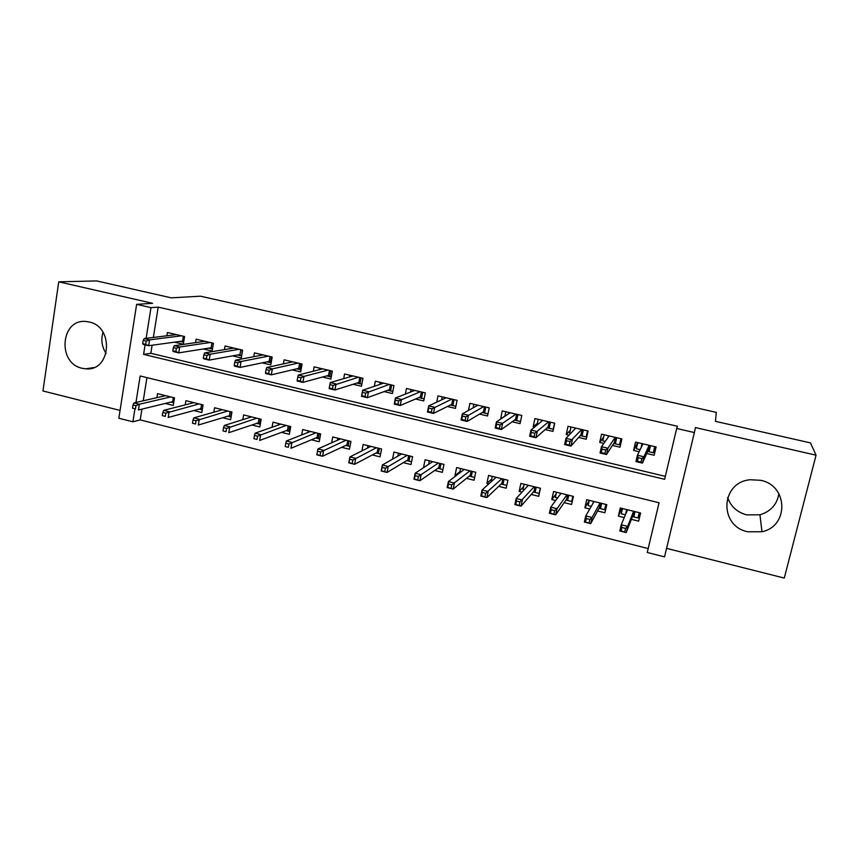 <?xml version="1.0" encoding="UTF-8"?>
<svg xmlns="http://www.w3.org/2000/svg" width="859" height="859" viewBox="0 0 859 859"><rect width="100%" height="100%" fill="white"/><g stroke="black" fill="none" stroke-linecap="round" stroke-linejoin="round"><path stroke-width="1.29" d="M82.185 368.286L85.846 368.833C111.015 371.507 114.344 326.71 89.132 321.996L86.491 321.556C60.753 317.959 56.78 363.303 82.185 368.286M778.877 493.635C777.127 504.416 770.813 511.47 759.947 514.799L746.6 514.874C737.086 512.222 730.762 506.456 727.627 497.544M747.717 531.775L761.976 531.742C789.067 526.331 788.175 485.464 760.666 480.31L750.229 479.741C720.572 482.146 718.65 526.03 747.717 531.775M141.918 409.131L140.2 419.901L132.898 421.801L118.832 418.236L136.635 304.344L150.98 307.64L146.116 338.349M666.573 548.364L784.267 578.075L816.05 455.184L810.477 442.9L715.461 421.339L716.299 412.374L200.501 296.194L171.317 297.858L96.713 280.925L58.745 281.827L42.95 390.963L120.056 410.43M153.353 337.458L158.185 307.125L677.429 426.247L676.688 428.48L694.383 432.549L664.533 556.868L647.256 552.477L659.057 502.751L140.157 375.974L135.958 402.474M140.2 419.901L648.18 548.557M174.463 342.161L183.3 344.244L184.567 336.524L167.408 332.508L166.882 335.772M203.358 348.979L212.13 351.041L213.429 343.278L196.077 339.219L195.508 342.644M232.606 355.873L241.293 357.924L242.635 350.118L225.069 346.005L224.457 349.624M262.188 362.852L270.8 364.882L272.185 357.043L254.414 352.877L253.749 356.7M292.135 369.907L300.661 371.915L302.089 364.044L284.104 359.824L283.384 363.894M322.436 377.047L330.876 379.044L332.347 371.12L314.147 366.868L313.352 371.217M353.103 384.284L361.456 386.249L362.97 378.293L344.556 373.987L343.675 378.679M384.145 391.597L392.402 393.551L393.97 385.551L375.329 381.192L374.341 386.292M415.563 399.006L423.734 400.938L425.334 392.896L406.468 388.483L405.362 394.098M447.367 406.511L455.442 408.412L457.095 400.337L437.993 395.859L436.726 402.13M479.558 414.102L487.536 415.981L489.243 407.864L469.905 403.333L468.434 410.462M512.157 421.78L520.039 423.637L521.789 415.477L502.214 410.892L500.668 419.074M545.164 429.564L552.938 431.401L554.742 423.197L534.921 418.558L533.149 426.73L534.609 427.073M578.59 437.446L586.257 439.25L588.104 431.014L568.035 426.311L566.21 434.525L569.002 435.18M612.446 445.424L619.983 447.206L621.895 438.917L601.568 434.16L599.7 442.417L603.834 443.394M621.83 508.367L618.362 516.119L624.257 517.59M631.376 519.351L638.666 521.166L640.578 512.995L620.252 507.97L618.362 516.119M589.253 500.507L584.872 507.787L589.746 509M597.574 510.955L604.919 512.78L606.787 504.652L586.718 499.691L584.872 507.787M556.149 493.871L551.8 499.573L555.666 500.529M564.191 502.644L571.6 504.491L573.415 496.405L553.593 491.509L551.8 499.573M523.603 486.666L519.137 491.445L522.014 492.164M531.227 494.451L538.69 496.309L540.451 488.256L520.876 483.424L519.137 491.445M491.52 479.258L486.87 483.424L488.792 483.896M498.66 486.355L506.176 488.223L507.894 480.213L488.556 475.435L486.87 483.424M459.866 471.784L454.991 475.499L455.979 475.746M466.501 478.356L474.071 480.235L475.736 472.267L456.634 467.554L454.991 475.499M428.609 464.3L423.584 467.683M434.729 470.453L442.353 472.353L443.974 464.418L425.098 459.758L423.498 467.661M403.333 462.647L411.01 464.558L412.588 456.666L393.937 452.059L392.531 459.178M372.323 454.937L380.043 456.859L381.579 449.01L363.153 444.457L361.918 450.889M341.678 447.324L349.452 449.257L350.944 441.44L332.734 436.941L331.628 442.825M311.409 439.787L319.215 441.73L320.665 433.956L302.669 429.511L301.681 434.944M281.484 432.356L289.343 434.31L290.75 426.569L272.969 422.177L272.056 427.224M251.912 425.001L259.815 426.966L261.179 419.267L243.602 414.918L242.775 419.654M222.696 417.732L230.631 419.707L231.951 412.041L214.578 407.757L213.827 412.202M193.812 410.548L201.79 412.535L203.068 404.911L185.898 400.67L185.2 404.879M146.943 377.627L143.249 400.788M165.25 403.451L173.271 405.448L174.517 397.857L157.541 393.658L156.896 397.653M152.107 345.232L150.83 353.285L665.328 476.337M646.72 453.509L654.15 455.259L656.115 446.927L635.531 442.117L633.598 450.417L639.139 451.716M136.635 304.344L152.591 303.313L58.745 281.827M158.185 307.125L150.98 307.64M816.05 455.184L695.446 427.578L694.383 432.549M134.906 409.088L132.898 421.801M145.085 344.856L143.582 354.38L664.63 479.301L676.688 428.48M150.83 353.285L143.582 354.38M637.679 442.621L633.598 450.417M603.662 437.048L599.7 442.417M570.247 430.38L566.21 434.525M537.358 423.294L533.149 426.73M504.92 416.078L500.486 419.031M106.097 353.521C101.834 346.832 100.804 339.745 103.016 332.24M650.488 445.617L649.05 451.77L653.291 452.768L654.741 446.616M653.291 452.768L655.728 446.841M640.138 449.665L636.358 448.774L637.775 442.643M641.029 447.85L642.006 443.631M647.643 451.437L649.05 451.77L648.051 450.513L649.264 445.327M638.194 457.697L637.367 461.219L641.007 462.078L641.823 458.556L638.194 457.697L637.421 455.227L643.939 456.773L642.457 463.098L635.95 461.551L637.421 455.227L642.983 443.856M641.007 462.078L642.457 463.098L648.051 450.513M641.823 458.556L643.939 456.773L649.114 445.295M635.95 461.551L637.367 461.219M622.474 508.528L621.25 513.8L625.416 514.831M639.225 512.662L637.979 517.956L632.46 516.581M639.858 512.823L637.979 517.956M635.026 511.62L633.792 516.914L632.793 515.722L633.824 511.33M625.438 514.788L626.651 509.559M624.729 531.839L625.535 528.382L621.948 527.48L621.143 530.937L626.222 532.58L619.801 530.969L621.24 524.774L627.671 526.384L626.222 532.58L632.793 515.722M625.535 528.382L627.671 526.384L633.62 511.277M621.948 527.48L621.24 524.774L627.542 509.774M621.143 530.937L619.801 530.969M616.73 437.714L615.323 443.835L619.522 444.812L620.928 438.691M619.522 444.812L621.143 442.192M605.219 441.451L602.793 440.882L604.178 434.772M607.925 437.65L608.355 435.749M613.734 443.459L615.323 443.835L614.314 442.578L615.484 437.424M602.105 449.15L601.311 452.65L604.886 453.498L605.692 449.998L602.105 449.15L601.472 446.723L607.904 448.248L606.465 454.54L600.044 453.015L601.472 446.723L609.149 435.932M604.886 453.498L606.465 454.54L614.314 442.578M605.692 449.998L607.904 448.248L615.205 437.349M600.044 453.015L601.311 452.65M583.39 429.908L582.026 435.996L586.171 436.963L587.535 430.874M586.171 436.963L586.987 435.996M570.752 433.344L569.646 433.076L570.999 426.998M574.896 428.995L575.122 427.965M580.244 435.577L582.026 435.996L580.985 434.74L582.134 429.607M566.489 440.71L565.716 444.189L569.259 445.037L570.032 441.547L566.489 440.71L565.995 438.337L572.352 439.84L570.956 446.1L564.61 444.586L565.995 438.337L575.734 428.115M569.259 445.037L570.956 446.1L580.985 434.74M570.032 441.547L581.715 429.511M564.61 444.586L565.716 444.189M550.458 422.198L549.137 428.254L553.228 429.21L554.56 423.154M536.95 425.141L538.217 419.332M542.169 420.846L542.287 420.287M547.172 427.793L549.137 428.254L548.074 426.998L549.191 421.898M531.356 432.388L530.604 435.846L534.094 436.683L534.846 433.215L531.356 432.388L530.991 430.058L537.262 431.54L535.909 437.768L529.649 436.275L530.991 430.058L542.727 420.384M534.094 436.683L535.909 437.768L548.074 426.998M534.846 433.215L548.633 421.769M529.649 436.275L530.604 435.846M504.888 416.25L505.844 411.751M517.934 414.575L516.646 420.609L520.49 421.511M514.509 420.105L516.646 420.609L515.561 419.353L516.646 414.274M496.674 424.163L495.944 427.61L499.39 428.437L500.121 424.98L496.674 424.163L496.438 421.887L502.633 423.358L501.312 429.543L495.138 428.072L496.438 421.887L510.128 412.749M499.39 428.437L501.312 429.543L515.561 419.353M500.121 424.98L515.969 414.124M495.138 428.072L495.944 427.61M589.295 500.325L588.104 505.575L591.271 506.359M605.831 504.416L604.629 509.677L599.013 508.281M606.443 506.134L604.629 509.677M601.687 503.385L600.484 508.646L599.464 507.465L600.462 503.084M592.935 503.481L593.419 501.345M589.081 522.884L589.865 519.448L586.332 518.557L585.548 521.993L590.702 523.657L584.356 522.057L585.763 515.905L592.109 517.494L590.702 523.657L599.464 507.465M589.865 519.448L592.109 517.494L600.065 502.987M586.332 518.557L585.763 515.905L594.074 501.506M585.548 521.993L584.356 522.057M556.514 492.228L555.354 497.447L557.545 497.995M572.856 496.266L571.675 501.495L565.984 500.088M572.566 500.174L571.675 501.495M568.755 495.256L567.584 500.486L566.543 499.294L567.509 494.945M560.379 494.193L560.583 493.238M553.915 514.047L554.678 510.622L551.177 509.752L550.426 513.167L555.644 514.842L549.384 513.274L550.748 507.143L557.008 508.711L555.644 514.842L566.543 499.294M554.678 510.622L557.008 508.711L566.929 494.805M551.177 509.752L550.748 507.143L561.013 493.334M550.426 513.167L549.384 513.274M524.13 484.229L523.002 489.426L524.248 489.737M540.268 488.213L539.13 493.42L533.364 491.992M536.231 487.214L535.093 492.422L534.019 491.241L534.964 486.903M519.201 505.317L519.942 501.924L516.484 501.055L515.754 504.448L521.048 506.144L514.863 504.598L516.184 498.499L522.369 500.045L521.048 506.144L534.019 491.241M519.942 501.924L534.201 486.72M516.484 501.055L516.184 498.499L528.349 485.271M515.754 504.448L514.863 504.598M492.143 476.326L491.359 481.577M506.789 485.399L501.13 484.004M504.093 479.279L502.987 484.455L501.892 483.273L502.816 478.957M484.938 496.706L485.657 493.324L482.253 492.475L481.534 495.858L486.892 497.565L480.793 496.03L482.071 489.974L488.18 491.498L486.892 497.565L501.892 483.273M485.657 493.324L501.871 478.731M482.253 492.475L482.071 489.974L496.094 477.303M481.534 495.858L480.793 496.03M473.105 407.875L473.857 404.256M485.807 407.059L484.551 413.05L487.987 413.855M482.243 412.513L484.551 413.05L483.445 411.805L484.497 406.747M462.443 416.057L461.745 419.493L465.138 420.298L465.846 416.862L462.443 416.057L462.346 413.823L468.445 415.273L467.178 421.425L461.079 419.976L462.346 413.823L477.937 405.212M465.138 420.298L467.178 421.425L483.445 411.805M465.846 416.862L483.703 406.565M461.079 419.976L461.745 419.493M460.542 468.52L459.619 472.955M474.662 477.432L469.293 476.101M472.343 471.43L471.269 476.595L470.163 475.403L471.054 471.119M451.115 488.213L451.813 484.852L448.452 484.004L447.754 487.364L453.176 489.093L447.163 487.579L448.398 481.545L454.432 483.059L453.176 489.093L470.163 475.403M451.813 484.852L469.937 470.839M448.452 484.004L448.398 481.545L464.225 469.433M447.754 487.364L447.163 487.579M441.655 399.843L442.267 396.858M454.067 399.628L452.843 405.588L455.871 406.307M450.374 405.008L452.843 405.588L451.716 404.342L452.747 399.317M428.662 408.057L427.975 411.461L431.336 412.266L432.023 408.852L428.662 408.057L428.684 405.867L434.708 407.295L433.473 413.415L427.46 411.987L428.684 405.867L446.122 397.771M431.336 412.266L433.473 413.415L451.716 404.342M432.023 408.852L451.823 399.102M429.317 460.8L428.587 464.386M442.922 469.562L437.843 468.295M440.978 463.688L439.937 468.821L438.799 467.629L439.679 463.366M417.732 479.827L418.408 476.477L415.09 475.639L414.414 478.989L419.901 480.729L413.952 479.225L415.155 473.234L421.114 474.716L419.901 480.729L438.799 467.629M418.408 476.477L438.391 463.044M415.09 475.639L415.155 473.234L432.743 461.648M410.548 392.048L411.042 389.557M422.703 392.284L421.522 398.222L424.153 398.834M418.891 397.599L421.522 398.222L420.373 396.965L421.372 391.972M395.312 400.154L394.646 403.547L397.964 404.331L398.63 400.938L395.312 400.154L395.451 398.007L401.4 399.414L400.208 405.502L394.26 404.095L395.451 398.007L414.704 390.405M397.964 404.331L400.208 405.502L420.373 396.965M398.63 400.938L420.33 391.725M394.26 404.095L394.646 403.547M398.458 453.176L397.878 456.118M411.568 461.777L406.758 460.585M409.99 456.032L408.97 461.133L407.821 459.952L408.669 455.699M384.768 471.537L385.423 468.209L382.148 467.393L381.493 470.721L387.033 472.461L381.171 470.99L382.33 465.02L388.214 466.491L387.033 472.461L407.821 459.952M385.423 468.209L407.209 455.345M382.148 467.393L382.33 465.02L401.647 453.971M379.796 384.445L380.204 382.33M391.725 385.025L390.577 390.931L392.81 391.457M387.785 390.276L390.577 390.931L389.406 389.685L390.373 384.714M362.391 392.348L361.746 395.731L365.011 396.504L365.666 393.132L362.391 392.348L362.648 390.244L368.522 391.64L367.362 397.696L361.489 396.3L362.648 390.244L383.662 383.135M365.011 396.504L367.362 397.696L389.406 389.685M365.666 393.132L389.224 384.445M361.489 396.3L361.746 395.731M367.974 445.649L367.502 448.087M380.591 454.089L376.059 452.972M379.367 448.462L378.368 453.541L377.208 452.36L378.024 448.13M352.222 463.366L352.856 460.048L349.624 459.243L348.99 462.55L354.595 464.311L348.797 462.851L349.924 456.913L355.733 458.362L354.595 464.311L377.208 452.36M352.856 460.048L376.414 447.732M349.624 459.243L349.924 456.913L370.905 446.369M349.377 377.004L349.72 375.19M361.113 377.863L359.996 383.737L361.854 384.177M357.043 383.039L359.996 383.737L358.804 382.491L359.749 377.541M329.877 384.649L329.255 388.01L332.487 388.773L333.109 385.423L329.877 384.649L330.253 382.588L336.062 383.962L334.935 389.986L329.137 388.612L330.253 382.588L352.985 375.952M332.487 388.773L334.935 389.986L358.804 382.491M333.109 385.423L358.482 377.241M329.137 388.612L329.255 388.01M337.845 438.208L337.458 440.238M349.978 446.497L345.705 445.434M349.098 440.989L348.142 446.046L346.95 444.855L347.755 440.656M320.085 455.281L320.708 451.995L317.508 451.19L316.896 454.486L322.554 456.258L316.831 454.819L317.927 448.913L323.66 450.341L322.554 456.258L346.95 444.855M320.708 451.995L345.984 440.216M317.508 451.19L317.927 448.913L340.54 438.874M319.312 369.703L319.602 368.146M330.855 370.777L329.77 376.629L331.263 376.972M326.678 375.898L329.77 376.629L328.567 375.383L329.48 370.454M300.983 377.799L297.783 377.047L297.182 380.387L300.371 381.149L300.983 377.799L304 376.382L298.277 375.029L322.673 368.855M328.106 370.132L304 376.382L302.916 382.373L328.567 375.383M300.371 381.149L302.916 382.373L297.193 381.02L297.182 380.387M298.277 375.029L297.783 377.047M308.059 430.842L307.747 432.549M319.731 438.992L315.715 438.004M319.194 433.591L318.259 438.627L317.057 437.446L317.83 433.258M285.8 443.244L285.199 446.519L288.356 447.314L288.946 444.039L285.8 443.244L286.326 441L291.985 442.417L290.911 448.301L317.057 437.446M288.946 444.039L315.897 432.786M286.326 441L310.529 431.454M288.356 447.314L285.199 446.519M289.59 362.53L289.837 361.167M300.961 363.776L299.909 369.595L301.037 369.864M296.656 368.833L299.909 369.595L298.685 368.35L299.566 363.454M269.243 370.283L266.097 369.542L265.506 372.86L268.652 373.611L269.243 370.283L272.346 368.898L266.687 367.555L292.715 361.843M298.084 363.099L272.346 368.898L271.294 374.857L298.685 368.35M268.652 373.611L271.294 374.857L265.635 373.515L265.506 372.86M266.687 367.555L266.097 369.542M278.627 423.573L278.38 425.001M289.837 431.583L286.079 430.649M289.633 426.289L288.721 431.304L287.497 430.123L288.259 425.957M254.479 435.395L253.899 438.659L257.013 439.432L257.593 436.179L254.479 435.395L255.112 433.194L260.696 434.6L259.665 440.452L287.497 430.123M257.593 436.179L286.176 425.441M255.112 433.194L280.861 424.131M257.013 439.432L253.899 438.659M260.213 355.465L260.417 354.284M271.412 356.861L270.392 362.648L271.165 362.831M266.999 361.854L270.392 362.648L269.146 361.403L270.005 356.528M237.911 362.863L234.797 362.122L234.228 365.429L237.342 366.17L237.911 362.863L241.089 361.499L235.495 360.179L263.112 354.917M268.416 356.152L241.089 361.499L240.058 367.437L269.146 361.403M237.342 366.17L240.058 367.437L234.486 366.106L234.228 365.429M235.495 360.179L234.797 362.122M249.54 416.39L249.335 417.581M260.298 424.249L256.787 423.38M260.406 419.074L259.525 424.056L258.291 422.875L259.021 418.73M223.544 427.642L222.986 430.885L226.067 431.658L226.626 428.416L223.544 427.642L224.285 425.484L229.804 426.869L228.795 432.689L258.291 422.875M226.626 428.416L256.798 418.183M224.285 425.484L251.547 416.883M226.067 431.658L222.986 430.885M220.784 409.281L220.613 410.28M231.092 417.002L227.828 416.196M231.522 411.933L230.674 416.905L229.417 415.724L230.126 411.59M192.996 419.987L192.459 423.219L195.487 423.981L196.035 420.749L192.996 419.987L193.833 417.871L199.288 419.235L198.311 425.033L229.417 415.724M196.035 420.749L227.764 411.01M193.833 417.871L222.567 409.722M195.487 423.981L192.459 423.219M192.352 402.259L192.212 403.086M202.241 409.85L199.202 409.099M202.971 404.879L202.144 409.818L200.877 408.648L201.564 404.535M162.813 412.427L162.287 415.638L165.293 416.39L165.808 413.179L162.813 412.427L163.747 410.344L169.137 411.697L168.192 417.463L200.877 408.648M165.808 413.179L199.063 403.913M163.747 410.344L193.93 402.646M165.293 416.39L162.287 415.638M231.168 348.507L231.339 347.476M242.206 350.021L241.647 355.884M237.685 354.95L241.207 355.787L239.951 354.542L240.788 349.688M206.955 355.529L203.884 354.799L203.336 358.085L206.407 358.815L206.955 355.529L210.208 354.198L204.689 352.888L233.863 348.067M239.103 349.291L210.208 354.198L209.22 360.104L239.951 354.542M206.407 358.815L209.22 360.104L203.712 358.794L203.336 358.085M204.689 352.888L203.884 354.799M202.445 341.657L202.595 340.744M213.343 343.256L212.463 349.022M208.716 348.131L212.377 349.001L211.099 347.755L211.915 342.924M176.385 348.292L173.357 347.573L172.82 350.837L175.859 351.556L176.385 348.292L179.714 346.982L174.259 345.694L204.936 341.291M210.122 342.505L179.714 346.982L178.758 352.856L211.099 347.755M175.859 351.556L178.758 352.856L173.314 351.567L172.82 350.837M174.259 345.694L173.357 347.573M174.055 334.881L174.184 334.097M180.068 341.399L183.633 342.236M146.191 341.13L143.195 340.422L142.68 343.675L145.676 344.395L146.191 341.13L149.584 339.863L144.205 338.586L176.353 334.602M181.474 335.805L149.584 339.863L148.661 345.705L182.58 341.055L183.364 336.245M145.676 344.395L148.661 345.705L143.281 344.427L142.68 343.675M144.205 338.586L143.195 340.422M182.58 341.055L183.654 342.086M164.241 395.312L164.133 395.988M173.711 402.764L170.909 402.076M132.995 404.954L132.49 408.143L135.454 408.895L135.958 405.695L132.995 404.954L134.036 402.914L139.351 404.245L138.439 409.979L172.659 401.647L173.325 397.556M135.958 405.695L139.351 404.245L170.683 396.912M134.036 402.914L165.615 395.655M135.454 408.895L132.49 408.143M173.733 402.635L172.659 401.647M85.846 368.833L93.749 367.566M761.976 531.742L759.947 514.799"/></g></svg>
